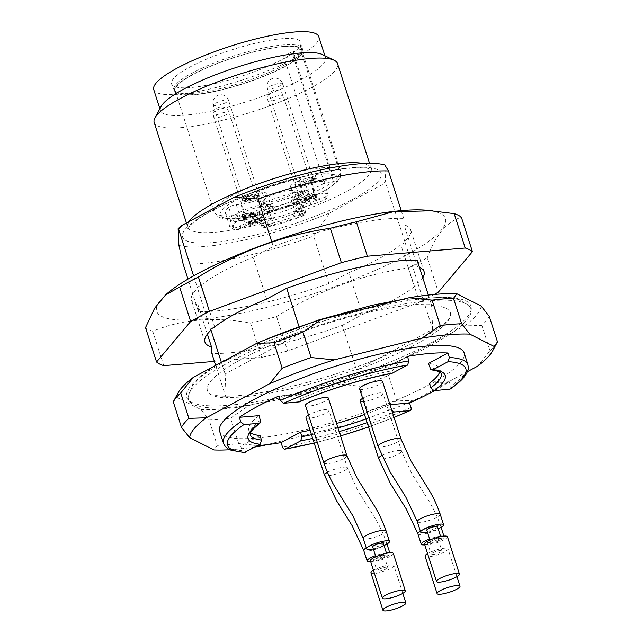 <?xml version="1.0" encoding="UTF-8"?>
<svg xmlns="http://www.w3.org/2000/svg" width="643" height="643" viewBox="0 0 643 643"><rect width="100%" height="100%" fill="white"/><g stroke="black" fill="none" stroke-linecap="round" stroke-linejoin="round"><path stroke-width="0.48" stroke-dasharray="3.21 2.41" d="M226.199 397.921L225.106 373.969L300.072 333.677A127.571 26.331 162.2 0 0 210.229 394.143A127.571 26.331 162.2 0 0 226.199 397.921L225.926 397.342A128.375 26.5 162.2 0 0 356.423 369.307L342.309 325.358A128.375 26.5 -17.8 0 1 211.812 353.393M225.926 397.342L215.59 365.16M432.683 329.369L431.59 305.425A127.571 26.331 -17.8 0 1 450.1 317.128A127.571 26.331 -17.8 0 1 357.717 369.661L432.683 329.369L418.28 284.519L414.293 286.665L400.854 244.806A115.089 23.759 -17.8 0 1 348.908 272.728L362.347 314.588L342.309 325.358M428.351 295.065L431.284 304.203A128.375 26.5 162.2 0 0 300.787 332.238L300.072 333.677M298.995 326.644L300.787 332.238M348.908 272.728L328.87 283.499L313.639 236.077L329.706 212.929L381.661 185.007A115.089 23.759 162.2 0 0 385.583 181.591L384.827 164.994M328.87 283.499A128.375 26.5 -17.8 0 1 198.374 311.534L187.965 279.11M183.151 264.112A128.375 26.5 162.2 0 0 313.639 236.077M381.661 185.007L386.29 184.871L385.583 181.591M178.883 245.329A115.089 23.759 162.2 0 0 329.706 212.929M271.756 241.8L273.243 246.43A128.375 26.5 -17.8 0 1 403.732 218.395L404.029 224.793A115.089 23.759 -17.8 0 1 410.636 229.784A115.089 23.759 -17.8 0 1 404.785 241.39L418.28 284.519M401.24 210.631L403.732 218.395M282.574 59.252A67.957 14.025 162.2 0 0 301.028 42.615A67.957 14.025 162.2 0 0 231.97 49.784A67.957 14.025 162.2 0 0 171.641 84.161A67.957 14.025 162.2 0 0 214.312 83.694A67.957 14.025 162.2 0 0 282.574 59.252M284.11 65.264A67.394 13.913 162.2 0 0 302.411 48.764A67.394 13.913 162.2 0 0 302.347 48.514A67.394 13.913 162.2 0 0 283.185 44.93A67.394 13.913 162.2 0 0 211.314 64.091A67.394 13.913 162.2 0 0 174.004 89.723A67.394 13.913 162.2 0 0 174.092 89.964A67.394 13.913 162.2 0 0 216.41 89.506A67.394 13.913 162.2 0 0 284.11 65.264M153.749 89.634A86.652 17.891 162.2 0 0 207.552 89.506A86.652 17.891 162.2 0 0 295.322 58.183A86.652 17.891 162.2 0 0 318.759 36.651M161.176 106.368A86.652 17.891 162.2 0 0 160.469 110.564A86.652 17.891 162.2 0 0 214.272 110.435A86.652 17.891 162.2 0 0 302.041 79.113A86.652 17.891 162.2 0 0 325.479 57.581A86.652 17.891 162.2 0 0 322.473 54.583M154.183 122.475A96.281 19.877 162.2 0 0 213.966 122.331A96.281 19.877 162.2 0 0 311.477 87.536A96.281 19.877 162.2 0 0 337.527 63.609M266.636 299.059L253.197 257.2L273.243 246.43M214.69 326.974L201.251 285.114L197.264 287.26L193.607 275.871M225.106 373.969L221.16 361.696M210.759 330.389L197.264 287.26M207.384 334.103L198.076 305.128L198.374 311.534M431.284 304.203L431.59 305.425M404.785 241.39L386.29 184.871M417.17 260.254L417.468 266.652L404.029 224.793M357.717 369.661L356.423 369.307M404.841 242.668L400.854 244.806M167.373 293.321A151.644 31.306 162.2 0 0 160.911 299.686A151.644 31.306 162.2 0 0 296.479 299.148A151.644 31.306 162.2 0 0 443.196 215.317A151.644 31.306 162.2 0 0 426.253 210.197M201.251 285.114A115.089 23.759 -17.8 0 1 253.197 257.2M198.076 305.128A115.089 23.759 -17.8 0 1 191.477 300.144A115.089 23.759 -17.8 0 1 197.321 288.53M417.468 266.652A115.089 23.759 -17.8 0 1 419.461 267.375M422.805 277.784A115.089 23.759 -17.8 0 1 418.223 283.25M414.293 286.665A115.089 23.759 -17.8 0 1 362.347 314.588M434.282 294.47A168.49 34.778 -17.8 0 1 419.541 302.266L287.614 350.982A168.49 34.778 -17.8 0 1 261.605 357.428L214.384 361.39M145.519 327.6A168.49 34.778 162.2 0 0 152.737 331.258C182.178 319.129 214.786 316.396 250.561 323.043A168.49 34.778 162.2 0 0 276.578 316.597L287.614 350.982M276.578 316.597C317.329 291.038 361.302 274.802 408.498 267.882L419.541 302.266M250.561 323.043L261.605 357.428M152.737 331.258L163.772 365.642M408.498 267.882A168.49 34.778 162.2 0 0 427.298 257.779L438.333 292.163M427.298 257.779C435.592 234.944 446.957 221.441 461.385 217.278M283.667 46.425A67.394 13.913 -17.8 0 1 302.829 50.009A67.394 13.913 -17.8 0 1 242.909 83.863A67.394 13.913 -17.8 0 1 174.486 91.218A67.394 13.913 -17.8 0 1 211.796 65.586A67.394 13.913 -17.8 0 1 283.667 46.425M268.035 197.112A16.051 3.311 -17.8 0 1 278.821 192.771A16.051 3.311 -17.8 0 1 294.253 191.284A16.051 3.311 -17.8 0 1 279.986 199.346A16.051 3.311 -17.8 0 1 263.694 201.098A16.051 3.311 -17.8 0 1 268.035 197.112M252.771 224.929L249.323 225.171L250.762 223.925L256.501 222.189L257.626 222.398L256.895 223.201L260.174 222.044L260.126 220.951L261.564 220.509L261.629 221.867L255.351 224.069L256.308 222.904L255.343 219.914L254.186 220.822L260.672 218.877L260.608 217.519L259.169 217.961L259.217 219.054L255.93 220.211L256.67 219.408L255.536 219.199L249.805 220.935L248.359 222.181L249.315 222.438L251.927 221.546L249.597 221.763L250.553 224.753L252.771 224.929L251.807 221.939M255.994 223.346C258.51 221.28 247.523 225.01 251.14 224.889L250.183 221.899C246.566 222.02 257.546 218.29 255.038 220.356L255.994 223.346M255.93 220.211L256.895 223.201M259.217 219.054L260.174 222.044M259.169 217.961L260.126 220.951M260.608 217.519L261.564 220.509M260.672 218.877L261.629 221.867M254.387 221.079L255.351 224.069M254.186 220.822L255.15 223.812M251.927 221.546L252.884 224.536M251.63 195.102L246.148 197.658L246.108 196.806L251.63 195.102L252.586 198.092L247.073 199.796L247.105 200.648L252.586 198.092M246.108 196.806L247.073 199.796M246.148 197.658L247.105 200.648M306.253 199.467L306.317 200.817L310.786 198.374L317.136 196.911L316.276 197.883L313.647 198.96L315.271 197.964L315.279 197.184L311.959 198.229L304.895 201.725L304.814 199.917L306.253 199.467L305.296 196.477L303.85 196.927L303.938 198.735L310.995 195.239L314.314 194.194L314.314 194.974L312.683 195.97L316.179 193.921L309.822 195.384L305.361 197.827L305.296 196.477M315.271 197.964L314.314 194.194L315.271 197.964M246.88 219.617L243.4 219.874L244.477 218.805C247.089 217.583 249.002 217.077 250.223 217.286L254.274 215.759L255.898 215.911L254.941 212.921L253.31 212.769L249.267 214.296C248.037 214.087 246.124 214.593 243.52 215.815L242.443 216.884L243.416 217.125L246.108 216.225L243.681 216.466L244.645 219.456L247.065 219.215L245.923 216.627M255.464 215.686C256.501 216.008 255.601 216.707 252.771 217.768L254.668 216.305L249.412 218.162L248.608 214.842L253.704 213.315L251.815 214.778C254.644 213.717 255.536 213.018 254.499 212.696L255.464 215.686M251.196 217.125L250.738 217.72L249.773 214.73L250.24 214.135L251.196 217.125M249.412 218.162C250.802 216.442 242.081 219.713 245.216 219.593L244.26 216.603C241.117 216.723 249.846 213.452 248.455 215.172L249.412 218.162M304.002 182.299L316.308 178.513L313.278 180.466L311.823 180.916L313.607 179.686L304.018 182.636L303.046 179.309L312.643 176.696L310.866 177.926L315.359 175.74L316.316 178.73M242.757 201.122L245.658 199.515L255.006 197.28L245.747 201.404L245.69 200.214L242.757 201.122L241.8 198.132L244.734 197.224L244.782 198.414L246.165 197.988L254.033 194.017L244.702 196.525L245.674 199.885M312.683 195.97L313.647 198.96M312.514 195.673L313.471 198.663M304.975 198.374L305.939 201.363M303.938 198.735L304.895 201.725M303.85 196.927L304.814 199.917M305.361 197.827L306.317 200.817M249.267 214.296L250.223 217.286M251.815 214.778L252.771 217.768M251.526 214.521L252.49 217.511M246.108 216.225L247.065 219.215M294.824 182.716L299.373 180.273A4.814 0.997 -17.8 0 0 300.675 179.076A4.814 0.997 -17.8 0 0 297.693 179.084A56.166 11.59 162.2 0 0 259.233 190.939A4.814 0.997 -17.8 0 0 256.34 192.86A4.814 0.997 -17.8 0 0 257.706 193.117L262.344 192.731A16.051 3.311 -17.8 0 1 266.909 193.583A16.051 3.311 -17.8 0 1 258.028 199.684A16.051 3.311 -17.8 0 1 240.916 204.249L236.278 204.635A4.814 0.997 -17.8 0 0 228.755 207.319A56.166 11.59 162.2 0 0 225.5 213.363A56.166 11.59 162.2 0 0 229.149 215.919A4.814 0.997 -17.8 0 0 236.704 213.95L241.246 211.507A16.051 3.311 -17.8 0 1 257.497 205.712A16.051 3.311 -17.8 0 1 267.464 205.688A16.051 3.311 -17.8 0 1 263.124 209.674L258.574 212.118A4.814 0.997 -17.8 0 0 257.272 213.315A4.814 0.997 -17.8 0 0 260.254 213.307A56.166 11.59 162.2 0 0 298.714 201.444A4.814 0.997 -17.8 0 0 301.607 199.523A4.814 0.997 -17.8 0 0 300.241 199.266L295.603 199.66A16.051 3.311 -17.8 0 1 291.038 198.808A16.051 3.311 -17.8 0 1 306.164 190.473L312.506 188.52A12.321 2.54 162.2 0 0 324.144 182.266A12.321 2.54 162.2 0 0 324.12 182.122A12.321 2.54 162.2 0 0 312.265 183.263L305.923 185.216A16.051 3.311 -17.8 0 1 290.483 186.703A16.051 3.311 -17.8 0 1 294.824 182.716L298.665 194.676L303.215 192.233A3.207 2.09 -118.3 0 1 302.54 195.239A3.207 2.09 -118.3 0 1 301.985 195.408L297.436 197.843A19.258 3.979 162.2 0 0 293.658 203.55A19.258 3.979 162.2 0 0 310.754 200.857L317.095 198.896A9.115 1.881 -17.8 0 1 325.88 198.157A9.115 1.881 -17.8 0 1 317.28 202.786L310.931 204.739A19.258 3.979 162.2 0 0 294.068 212.511A19.258 3.979 162.2 0 0 298.256 215.759L302.893 215.373L302.387 216.096A52.951 10.931 -17.8 0 1 266.122 227.276L265.567 226.883L270.108 224.439A19.258 3.979 162.2 0 0 269.843 218.628A19.258 3.979 162.2 0 0 243.858 226.641L239.317 229.085L236.801 229.744A52.951 10.931 -17.8 0 1 236.423 221.634L238.931 220.742L243.568 220.348A19.258 3.979 162.2 0 0 269.554 212.335A19.258 3.979 162.2 0 0 269.288 206.524L264.651 206.917L265.157 206.186A52.951 10.931 -17.8 0 1 301.422 195.006L301.985 195.408M313.422 179.437A8.021 1.656 162.2 0 0 313.406 179.341A8.021 1.656 162.2 0 0 305.256 180.217A8.021 1.656 162.2 0 0 298.127 184.252A8.021 1.656 162.2 0 0 300.41 184.678A8.021 1.656 162.2 0 0 308.769 182.475A8.021 1.656 162.2 0 0 313.422 179.437M313.977 191.542A8.021 1.656 162.2 0 0 313.961 191.445A8.021 1.656 162.2 0 0 305.811 192.321A8.021 1.656 162.2 0 0 298.682 196.348A8.021 1.656 162.2 0 0 300.956 196.782A8.021 1.656 162.2 0 0 309.323 194.58A8.021 1.656 162.2 0 0 313.977 191.542M259.836 208.228A8.021 1.656 162.2 0 0 259.82 208.139A8.021 1.656 162.2 0 0 251.678 209.015A8.021 1.656 162.2 0 0 244.541 213.042A8.021 1.656 162.2 0 0 246.824 213.468A8.021 1.656 162.2 0 0 255.183 211.266A8.021 1.656 162.2 0 0 259.836 208.228M259.29 196.131A8.021 1.656 162.2 0 0 259.274 196.035A8.021 1.656 162.2 0 0 251.124 196.911A8.021 1.656 162.2 0 0 243.994 200.938A8.021 1.656 162.2 0 0 246.269 201.372A8.021 1.656 162.2 0 0 254.636 199.169A8.021 1.656 162.2 0 0 259.29 196.131M312.321 177.476L313.278 180.466M310.866 177.926L311.823 180.916M312.643 176.696L313.607 179.686M303.062 179.646L304.018 182.636M315.359 175.74L303.046 179.309M315.343 175.523L316.308 178.513M244.702 196.525L245.658 199.515M246.076 196.099L247.041 199.089M246.092 196.469L247.057 199.459M254.033 194.017L254.99 197.007M254.041 194.29L255.006 197.28M246.165 197.988L247.121 200.978M244.782 198.414L245.747 201.404M244.734 197.224L245.69 200.214M244.718 196.895L241.8 198.132M241.784 197.795L242.741 200.785M340.501 174.374L340.187 177.918L337.294 180.289A61.784 12.756 -17.8 0 1 247.386 217.149A61.784 12.756 -17.8 0 1 246.373 195.038A61.784 12.756 -17.8 0 1 337.109 176.182C339.834 175.065 340.903 173.096 340.316 170.266A66.599 13.744 162.2 0 0 270.51 179.542A66.599 13.744 162.2 0 0 214.127 212.069A66.599 13.744 162.2 0 0 275.349 206.773A66.599 13.744 162.2 0 0 340.501 174.374L301.623 53.281L293.104 55.909A9.629 1.985 162.2 0 1 283.844 56.801A9.629 1.985 162.2 0 1 292.919 51.802L301.438 49.173A66.599 13.744 162.2 0 0 231.633 58.449A66.599 13.744 162.2 0 0 175.25 90.976A66.599 13.744 162.2 0 0 236.471 85.68A66.599 13.744 162.2 0 0 301.623 53.281M337.109 176.182L333.235 177.38A9.629 1.985 162.2 0 0 324.144 182.266A9.629 1.985 162.2 0 0 324.16 182.379A9.629 1.985 162.2 0 0 333.428 181.487L337.294 180.289M301.438 49.173L340.316 170.266M428.696 300.836A148.3 30.615 162.2 0 0 276.297 340.677A148.3 30.615 162.2 0 0 188.182 396.643A148.3 30.615 162.2 0 0 189.597 401.505A148.3 30.615 162.2 0 0 211.041 407.863A148.3 30.615 162.2 0 0 430.746 345.58A148.3 30.615 162.2 0 0 471.166 311.099A148.3 30.615 162.2 0 0 469.486 306.333A148.3 30.615 162.2 0 0 428.696 300.836M370.384 560.776A12.032 2.484 162.2 0 0 382.609 559.466A12.032 2.484 162.2 0 0 393.307 553.422M370.939 572.881A12.032 2.484 162.2 0 0 383.156 571.571A12.032 2.484 162.2 0 0 393.862 565.519A12.032 2.484 162.2 0 0 390.438 564.884A12.032 2.484 162.2 0 0 373.446 570.309M424.525 544.082A12.032 2.484 162.2 0 0 436.742 542.772A12.032 2.484 162.2 0 0 447.44 536.728M425.071 556.187A12.032 2.484 162.2 0 0 437.296 554.877A12.032 2.484 162.2 0 0 447.994 548.833A12.032 2.484 162.2 0 0 444.57 548.19A12.032 2.484 162.2 0 0 427.579 553.615M378.02 557.417A5.618 1.157 -17.8 0 1 383.71 555.391A5.618 1.157 -17.8 0 1 387.19 555.383A5.618 1.157 -17.8 0 1 382.199 558.204A5.618 1.157 -17.8 0 1 376.501 558.815A5.618 1.157 -17.8 0 1 378.02 557.417M378.574 569.521A5.618 1.157 -17.8 0 1 384.257 567.496A5.618 1.157 -17.8 0 1 387.745 567.488A5.618 1.157 -17.8 0 1 382.754 570.309A5.618 1.157 -17.8 0 1 377.055 570.92A5.618 1.157 -17.8 0 1 378.574 569.521M432.152 540.723A5.618 1.157 -17.8 0 1 437.843 538.697A5.618 1.157 -17.8 0 1 441.331 538.689A5.618 1.157 -17.8 0 1 436.332 541.51A5.618 1.157 -17.8 0 1 430.633 542.121A5.618 1.157 -17.8 0 1 432.152 540.723M432.707 552.827A5.618 1.157 -17.8 0 1 438.397 550.802A5.618 1.157 -17.8 0 1 441.878 550.794A5.618 1.157 -17.8 0 1 436.886 553.615A5.618 1.157 -17.8 0 1 431.188 554.226A5.618 1.157 -17.8 0 1 432.707 552.827M383.357 543.423A5.618 1.157 -17.8 0 1 378.357 546.245A5.618 1.157 -17.8 0 1 372.659 546.855M374.732 557.561A5.618 1.157 -17.8 0 1 380.423 555.536A5.618 1.157 -17.8 0 1 383.903 555.528A5.618 1.157 -17.8 0 1 378.912 558.349A5.618 1.157 -17.8 0 1 373.213 558.96A5.618 1.157 -17.8 0 1 374.732 557.561M437.489 526.73A5.618 1.157 -17.8 0 1 432.498 529.551A5.618 1.157 -17.8 0 1 426.791 530.162M428.865 540.867A5.618 1.157 -17.8 0 1 434.555 538.842A5.618 1.157 -17.8 0 1 438.044 538.834A5.618 1.157 -17.8 0 1 433.044 541.655A5.618 1.157 -17.8 0 1 427.346 542.266A5.618 1.157 -17.8 0 1 428.865 540.867M373.334 548.945A12.032 2.484 162.2 0 0 384.024 545.513M386.411 552.94A12.032 2.484 162.2 0 0 375.488 555.673M370.633 561.548A12.032 2.484 162.2 0 0 383.429 558.108A12.032 2.484 162.2 0 0 390.02 553.559A12.032 2.484 162.2 0 0 388.677 552.916M427.466 532.251A12.032 2.484 162.2 0 0 438.156 528.819M440.543 536.246A12.032 2.484 162.2 0 0 429.62 538.979M424.766 544.862A12.032 2.484 162.2 0 0 437.561 541.414A12.032 2.484 162.2 0 0 444.152 536.873A12.032 2.484 162.2 0 0 442.818 536.222M391.828 410.475L389.963 404.664M298.891 402.004C300.209 401.738 300.651 400.677 300.225 398.821L298.778 394.336L278.949 396M407.421 356.383L387.994 366.823L389.433 371.308C390.18 373.069 391.241 373.663 392.632 373.093M305.449 405.484A12.032 2.484 162.2 0 0 308.873 406.127A12.032 2.484 162.2 0 0 325.229 401.047A12.032 2.484 162.2 0 0 328.364 398.121M306.004 417.588A12.032 2.484 162.2 0 0 309.428 418.231A12.032 2.484 162.2 0 0 322.256 414.807A12.032 2.484 162.2 0 0 328.919 410.226A12.032 2.484 162.2 0 0 325.511 409.591A12.032 2.484 162.2 0 0 308.511 415.016M359.582 388.79A12.032 2.484 162.2 0 0 363.006 389.433A12.032 2.484 162.2 0 0 375.842 386.009A12.032 2.484 162.2 0 0 382.505 381.436M360.136 400.894A12.032 2.484 162.2 0 0 363.56 401.537A12.032 2.484 162.2 0 0 376.396 398.113A12.032 2.484 162.2 0 0 383.051 393.532A12.032 2.484 162.2 0 0 375.665 393.532A12.032 2.484 162.2 0 0 363.52 397.84A12.032 2.484 162.2 0 0 362.644 398.322M310.063 430.239A100.292 20.705 162.2 0 0 336.514 423.504M364.509 414.518A100.292 20.705 162.2 0 0 389.722 404.688M387.994 366.823A100.292 20.705 162.2 0 0 298.778 394.336M439.691 371.895A100.292 20.705 162.2 0 0 439.748 368.849A100.292 20.705 162.2 0 0 428.463 363.432M259.129 415.643A100.292 20.705 162.2 0 0 248.761 430.167A100.292 20.705 162.2 0 0 250.577 432.618M260.045 435.592L240.611 446.033L242.483 451.426L244.244 452.543M434.604 390.614A128.375 26.5 162.2 0 0 449.208 381.709L429.371 383.373M449.208 381.709L450.647 386.194C451.089 388.042 450.655 389.103 449.353 389.377M240.611 446.033A128.375 26.5 162.2 0 0 257.618 445.655M219.625 431.276A128.375 26.5 162.2 0 0 299.333 431.091A128.375 26.5 162.2 0 0 429.355 384.691A128.375 26.5 162.2 0 0 464.085 352.79M238.682 443.582L230.516 418.167A167.694 34.618 -17.8 0 1 209.088 419.967L217.246 445.382A167.694 34.618 162.2 0 0 238.682 443.582L261.765 445.929M255.183 446.965A159.665 32.962 -17.8 0 1 229.993 449.722M217.246 445.382L213.902 449.947M396.707 400.911L388.549 375.496A167.694 34.618 -17.8 0 1 359.646 386.17L367.804 411.584A167.694 34.618 162.2 0 0 396.707 400.911L414.052 400.356A159.665 32.962 -17.8 0 1 349.519 424.187L266.427 444.771M367.804 411.584L349.519 424.187M467.461 371.654L414.052 400.356M489.323 316.477A167.694 34.618 -17.8 0 1 481.848 325.35L490.014 350.765L477.46 366.277M490.014 350.765A167.694 34.618 162.2 0 0 497.481 341.891M173.264 401.811L176.6 397.245L200.946 409.583L209.088 419.967M178.167 392.76A159.665 32.962 162.2 0 0 176.6 397.245M230.516 418.167L248.809 405.564L336.554 383.823L359.646 386.17M200.946 409.583A159.665 32.962 162.2 0 0 248.809 405.564M388.549 375.496L401.095 359.992L464.503 325.913L481.848 325.35M336.554 383.823A159.665 32.962 162.2 0 0 401.095 359.992M464.503 325.913A159.665 32.962 162.2 0 0 481.181 306.092M430.609 343.137A149.24 30.808 162.2 0 0 471.287 308.439A149.24 30.808 162.2 0 0 319.475 322.336A149.24 30.808 162.2 0 0 187.941 399.407A149.24 30.808 162.2 0 0 284.632 395.903A149.24 30.808 162.2 0 0 430.609 343.137M352.951 199.193A104.303 21.532 162.2 0 0 306.631 175.724A104.303 21.532 162.2 0 0 185.988 240.562A104.303 21.532 162.2 0 0 352.951 199.193M363.391 163.531A96.281 19.877 -17.8 0 1 371.124 168.257A96.281 19.877 -17.8 0 1 345.082 192.185A96.281 19.877 -17.8 0 1 247.563 226.979A96.281 19.877 -17.8 0 1 187.78 227.124A96.281 19.877 -17.8 0 1 189.138 221.514M282.655 204.731A16.051 3.311 -17.8 0 1 298.095 203.244A16.051 3.311 -17.8 0 1 283.828 211.306A16.051 3.311 -17.8 0 1 267.536 213.058A16.051 3.311 -17.8 0 1 282.655 204.731M249.805 220.935L250.762 223.925M249.315 222.438L250.272 225.428M255.536 219.199L256.501 222.189M283.587 207.038A19.258 3.979 162.2 0 0 267.954 218.106A19.258 3.979 162.2 0 0 299.783 208.292A19.258 3.979 162.2 0 0 283.587 207.038M310.931 204.739L309.998 202.432L316.348 200.479A12.321 2.54 162.2 0 0 327.954 194.082A12.321 2.54 162.2 0 0 316.107 195.223L309.765 197.176A16.051 3.311 -17.8 0 1 294.325 198.663A16.051 3.311 -17.8 0 1 298.665 194.676A3.207 2.09 -118.3 0 1 297.998 197.682A3.207 2.09 -118.3 0 1 297.436 197.843M305.923 185.216L310.754 200.857M312.265 183.263L317.095 198.896M312.506 188.52L317.28 202.786M298.256 215.759A3.207 2.339 -94.8 0 0 299.445 211.619A16.051 3.311 -17.8 0 1 294.88 210.767A16.051 3.311 -17.8 0 1 309.998 202.432L306.164 190.473M302.893 215.373A3.207 2.339 -94.8 0 0 304.083 211.226L299.445 211.619L295.603 199.66M302.387 216.096A3.207 0.964 68.4 0 0 302.62 216.088A3.207 0.964 68.4 0 0 302.556 213.404A4.814 0.997 162.2 0 0 305.457 211.507A4.814 0.997 162.2 0 0 304.083 211.226L300.241 199.266M266.122 227.276A3.207 1.286 77.5 0 1 265.856 227.421A3.207 1.286 77.5 0 1 264.096 225.267A56.166 11.59 162.2 0 0 302.556 213.404L298.714 201.444M265.567 226.883A3.207 2.09 -118.3 0 1 262.416 224.077A4.814 0.997 162.2 0 0 261.122 225.283A4.814 0.997 162.2 0 0 264.096 225.267L260.254 213.307M270.108 224.439A3.207 2.09 -118.3 0 1 266.958 221.634L262.416 224.077L258.574 212.118M243.858 226.641A3.207 2.09 61.7 0 0 244.42 226.481A3.207 2.09 61.7 0 0 245.087 223.467A16.051 3.311 -17.8 0 1 261.339 217.672A16.051 3.311 -17.8 0 1 271.306 217.647A16.051 3.311 -17.8 0 1 266.958 221.634L263.124 209.674M239.317 229.085A3.207 2.09 61.7 0 0 239.871 228.924A3.207 2.09 61.7 0 0 240.538 225.91L245.087 223.467L241.246 211.507M236.801 229.744A3.207 2.99 104.9 0 1 232.991 227.879A4.814 0.997 162.2 0 0 240.538 225.91L236.704 213.95M236.423 221.634A3.207 2.861 -132.4 0 1 232.597 219.279A56.166 11.59 162.2 0 0 229.342 225.323A56.166 11.59 162.2 0 0 232.991 227.879L229.149 215.919M299.373 180.273L303.215 192.233A4.814 0.997 162.2 0 0 304.509 191.019A4.814 0.997 162.2 0 0 301.535 191.043A56.166 11.59 162.2 0 0 263.067 202.899A4.814 0.997 162.2 0 0 260.174 204.804A4.814 0.997 162.2 0 0 261.548 205.077L266.186 204.691A16.051 3.311 -17.8 0 1 270.751 205.543A16.051 3.311 -17.8 0 1 261.87 211.643A16.051 3.311 -17.8 0 1 244.758 216.209L240.112 216.595A3.207 2.339 85.2 0 1 238.931 220.742M236.278 204.635L240.112 216.595A4.814 0.997 162.2 0 0 232.597 219.279L228.755 207.319M240.916 204.249L244.758 216.209A3.207 2.339 85.2 0 1 243.568 220.348M262.344 192.731L266.186 204.691A3.207 2.339 -94.8 0 0 268.597 206.733A3.207 2.339 -94.8 0 0 269.288 206.524M257.706 193.117L261.548 205.077A3.207 2.339 -94.8 0 0 263.96 207.126A3.207 2.339 -94.8 0 0 264.651 206.917M259.233 190.939L263.067 202.899A3.207 0.964 68.4 0 0 265.157 206.186M297.693 179.084L301.535 191.043A3.207 1.286 77.5 0 1 301.422 195.006M280.404 83.236A8.021 1.656 -17.8 0 1 282.687 83.662A8.021 1.656 -17.8 0 1 278.242 86.717A8.021 1.656 -17.8 0 1 269.69 88.999A8.021 1.656 -17.8 0 1 267.408 88.573A8.021 1.656 -17.8 0 1 271.844 85.519A8.021 1.656 -17.8 0 1 280.404 83.236M280.959 95.341A8.021 1.656 -17.8 0 1 283.241 95.767A8.021 1.656 -17.8 0 1 278.797 98.821A8.021 1.656 -17.8 0 1 270.245 101.104A8.021 1.656 -17.8 0 1 267.962 100.67A8.021 1.656 -17.8 0 1 272.399 97.623A8.021 1.656 -17.8 0 1 280.959 95.341M226.826 112.035A8.021 1.656 -17.8 0 1 229.101 112.461A8.021 1.656 -17.8 0 1 224.664 115.515A8.021 1.656 -17.8 0 1 216.104 117.79A8.021 1.656 -17.8 0 1 213.822 117.364A8.021 1.656 -17.8 0 1 218.266 114.317A8.021 1.656 -17.8 0 1 226.826 112.035M226.272 99.93A8.021 1.656 -17.8 0 1 228.554 100.356A8.021 1.656 -17.8 0 1 224.11 103.41A8.021 1.656 -17.8 0 1 215.55 105.693A8.021 1.656 -17.8 0 1 213.275 105.259A8.021 1.656 -17.8 0 1 217.712 102.213A8.021 1.656 -17.8 0 1 226.272 99.93M307.692 196.565L308.648 199.555M306.164 197.433L307.129 200.423M309.822 195.384L310.786 198.374M315.311 194.893L316.276 197.883M310.995 195.239L311.959 198.229M243.52 215.815L244.477 218.805M250.288 213.693L251.244 216.683M253.31 212.769L254.274 215.759M243.416 217.125L244.38 220.115M313.728 176.544L314.692 179.534M311.622 177.331L312.586 180.321M333.235 177.38L292.919 51.802M333.428 181.487L293.104 55.909M363.191 538.352A12.032 2.484 162.2 0 0 364.951 539.035A12.032 2.484 162.2 0 0 378.213 536.053A12.032 2.484 162.2 0 0 386.105 530.997M363.737 550.456A12.032 2.484 162.2 0 0 369.243 550.826A12.032 2.484 162.2 0 0 381.162 547.177A12.032 2.484 162.2 0 0 386.66 543.094A12.032 2.484 162.2 0 0 383.236 542.459A12.032 2.484 162.2 0 0 366.245 547.884M417.323 521.658A12.032 2.484 162.2 0 0 422.829 522.028A12.032 2.484 162.2 0 0 434.74 518.379A12.032 2.484 162.2 0 0 440.238 514.304M417.878 533.762A12.032 2.484 162.2 0 0 423.383 534.132A12.032 2.484 162.2 0 0 435.295 530.483A12.032 2.484 162.2 0 0 440.793 526.408A12.032 2.484 162.2 0 0 437.369 525.765A12.032 2.484 162.2 0 0 421.253 530.708A12.032 2.484 162.2 0 0 420.385 531.19M346.85 455.694A12.032 2.484 -17.8 0 1 343.716 458.604A12.032 2.484 -17.8 0 1 325.591 463.716A12.032 2.484 -17.8 0 1 323.927 463.032M327.44 472.316A12.032 2.484 -17.8 0 1 343.989 467.148A12.032 2.484 -17.8 0 1 347.397 467.782A12.032 2.484 -17.8 0 1 344.262 470.708A12.032 2.484 -17.8 0 1 332.013 475.113A12.032 2.484 -17.8 0 1 324.482 475.129M400.983 438.992A12.032 2.484 -17.8 0 1 397.848 441.918A12.032 2.484 -17.8 0 1 385.591 446.314A12.032 2.484 -17.8 0 1 378.06 446.338M381.58 455.622A12.032 2.484 -17.8 0 1 381.998 455.397A12.032 2.484 -17.8 0 1 394.151 451.089A12.032 2.484 -17.8 0 1 401.537 451.097A12.032 2.484 -17.8 0 1 390.823 457.141A12.032 2.484 -17.8 0 1 378.614 458.451M392.56 412.758A103.507 21.364 -17.8 0 1 367.113 422.628M339.118 431.614A103.507 21.364 -17.8 0 1 312.683 438.405M311.501 434.724A100.292 20.705 162.2 0 0 337.953 427.989M365.947 419.003A100.292 20.705 162.2 0 0 391.161 409.173M314.154 442.987A125.168 25.841 162.2 0 0 340.501 435.906M368.495 426.92A125.168 25.841 162.2 0 0 394.03 417.339M439.748 368.849L441.186 373.334A100.292 20.705 162.2 0 0 429.902 367.917M389.433 371.308A100.292 20.705 162.2 0 0 300.225 398.821M260.568 420.128A100.292 20.705 162.2 0 0 250.199 434.652L248.761 430.167M242.049 450.518A128.375 26.5 -17.8 0 1 223.459 443.236M410.998 407.509A128.375 26.5 -17.8 0 1 282.518 447.118M467.919 364.75A128.375 26.5 -17.8 0 1 450.647 386.194M302.411 48.764L301.028 42.615M174.092 89.964L171.641 84.161M159.89 108.739L160.469 110.564M324.9 55.764L325.479 57.581M186.446 222.96L187.885 228.691L189.564 226.312L197.023 219.954C207.978 212.182 224.303 203.96 245.996 195.295C274.392 184.228 301.953 176.182 328.677 171.167C348.45 167.767 361.977 166.931 369.275 168.651L371.951 169.591L369.548 163.338M424.075 271.635L410.636 229.784M204.916 342.004L191.477 300.144M174.004 89.723L174.486 91.218M302.347 48.514L302.829 50.009M263.694 201.098L267.536 213.058L267.432 214.682C268.235 213.203 273.621 210.679 283.571 207.11C294.59 204.474 299.775 203.606 299.124 204.506L298.095 203.244L294.253 191.284M248.359 222.181L249.323 225.171M256.67 219.408L257.626 222.398M290.483 186.703L294.325 198.663L294.221 200.286L303.351 194.708C303.609 195.464 305.337 190.875 304.517 191.035L300.675 179.076M324.12 182.122L327.954 194.082C327.858 197.015 327.44 198.406 326.7 198.261C325.487 199.571 322.336 201.106 317.264 202.858L310.915 204.82C300.948 208.396 295.571 210.92 294.775 212.391L294.88 210.767L291.038 198.808M301.607 199.523L305.449 211.483C304.702 217.165 304.766 214.079 302.612 216.088L264.273 227.59C264.844 228.402 260.479 225.902 261.114 225.275L257.272 213.315M225.5 213.363L229.342 225.323C229.221 226.754 231.11 228.265 235.008 229.848C236.391 230.138 238.006 229.824 239.871 228.924L244.42 226.481C253.221 220.959 274.424 217.503 272.335 218.901L271.306 217.647L267.464 205.688M266.909 193.583L270.751 205.543L271.78 206.805L263.96 207.126C263.807 207.834 260.126 206.09 260.182 204.82L256.34 192.86M313.406 179.341L282.687 83.662A8.021 8.021 0 0 0 272.592 78.478A8.021 8.021 0 0 0 267.408 88.573L298.127 184.252M313.961 191.445L283.241 95.767A8.021 8.021 0 0 0 273.146 90.583A8.021 8.021 0 0 0 267.962 100.67L298.682 196.348M259.82 208.139L229.101 112.461A8.021 8.021 0 0 0 219.014 107.277A8.021 8.021 0 0 0 213.822 117.364L244.541 213.042M259.274 196.035L228.554 100.356A8.021 8.021 0 0 0 218.459 95.172A8.021 8.021 0 0 0 213.275 105.259L243.994 200.938M316.179 193.921L317.136 196.911M314.941 194.339L315.898 197.329M253.704 213.315L254.668 216.305M249.757 214.698L250.714 217.688M242.443 216.884L243.4 219.874M175.25 90.976L214.127 212.069L218.001 216.659C219.4 217.551 222.856 219.351 234.285 218.853C243.327 218.29 254.194 216.369 266.885 213.09C282.02 209.12 296.27 204.209 309.637 198.365L328.549 188.568L338.13 180.876L340.171 177.95M324.16 182.379L283.844 56.801M210.229 394.143L210.221 394.143C210.43 394.802 214.304 395.469 221.819 396.144C239.317 396.779 264.506 393.058 297.379 384.98C333.379 375.785 366.904 364.211 397.953 350.25C419.598 340.276 434.965 331.426 444.072 323.686C448.284 319.756 450.293 317.57 450.108 317.128L450.1 317.128M188.182 396.643L192.747 385.061L201.789 375.327L213.275 366.687M254.933 344.294L265.43 339.689M401.449 299.646L446.652 296.978L459.295 299.662L469.486 306.333M402.799 593.36L393.862 565.519M456.932 576.675L447.994 548.833M375.825 556.725L376.501 558.815M386.523 553.285L387.19 555.383M373.213 558.96L377.055 570.92M383.903 555.528L387.745 567.488M429.958 540.032L430.633 542.121M440.656 536.6L441.331 538.689M427.346 542.266L431.188 554.226M438.044 538.834L441.878 550.794M390.02 553.559L389.771 552.787M386.957 544.026L386.66 543.094C383.332 533.417 379.089 524.503 373.913 516.361L357.524 490.03L347.397 467.782L328.919 410.226M444.152 536.873L443.903 536.093M441.09 527.34L440.793 526.408C437.473 516.723 433.221 507.809 428.045 499.667L411.657 473.336L401.537 451.089L383.051 393.532M394.055 417.411L368.511 426.984M340.517 435.978L314.178 443.059M471.166 311.099L471.287 308.439M189.597 401.505L187.941 399.407"/><path stroke-width="0.96" d="M215.59 365.16L211.812 353.393L211.523 346.987A115.089 23.759 -17.8 0 1 204.916 342.004A115.089 23.759 -17.8 0 1 210.759 330.389L210.703 329.12L214.69 326.974A115.089 23.759 -17.8 0 1 266.636 299.059L286.682 288.289A128.375 26.5 -17.8 0 1 417.17 260.254L428.351 295.065M286.682 288.289L298.995 326.644M187.965 279.11L183.151 264.112L178.883 245.329L178.119 228.731L178.706 229.471L182.049 225.315A115.089 23.759 162.2 0 0 178.119 228.731M182.049 225.315L234.004 197.401A115.089 23.759 162.2 0 1 384.827 164.994L388.509 170.974A128.375 26.5 162.2 0 0 258.012 199.008L271.756 241.8M234.004 197.401L258.012 199.008M388.509 170.974L401.24 210.631M324.9 55.764L318.759 36.651A86.652 17.891 162.2 0 0 230.789 46.111A86.652 17.891 162.2 0 0 153.749 89.634L159.89 108.739M369.548 163.338L337.527 63.609A96.281 19.877 162.2 0 0 334.183 60.281L322.473 54.583A86.652 17.891 162.2 0 0 237.508 67.041A86.652 17.891 162.2 0 0 161.176 106.368L154.963 117.822A96.281 19.877 162.2 0 0 154.183 122.475L186.446 222.96M334.183 60.281A96.281 19.877 162.2 0 0 239.783 74.114A96.281 19.877 162.2 0 0 154.963 117.822M193.607 275.871L178.706 229.471M221.16 361.696L210.703 329.12M207.384 334.103L211.523 346.987M214.384 361.39L163.772 365.642A168.49 34.778 -17.8 0 1 156.562 361.985L190.649 321.476A168.49 34.778 -17.8 0 1 209.449 311.373L341.369 262.657A168.49 34.778 -17.8 0 1 367.386 256.211L465.21 248.005A168.49 34.778 -17.8 0 1 472.428 251.662L461.385 217.278A168.49 34.778 162.2 0 0 454.175 213.621L426.253 210.197A151.644 31.306 162.2 0 0 291.488 235.161A151.644 31.306 162.2 0 0 167.373 293.321L165.645 294.791M419.461 267.375A115.089 23.759 -17.8 0 1 424.075 271.635A115.089 23.759 -17.8 0 1 422.805 277.784M472.428 251.662L438.333 292.163A168.49 34.778 -17.8 0 1 434.282 294.47M432.602 210.751L393.074 211.764L356.343 221.827A168.49 34.778 162.2 0 0 330.333 228.273C283.539 235.041 239.566 251.276 198.406 276.988A168.49 34.778 162.2 0 0 179.614 287.091L165.653 294.799L154.633 308.222L145.519 327.6L156.562 361.985M179.614 287.091L190.649 321.476M198.406 276.988L209.449 311.373M330.333 228.273L341.369 262.657M356.343 221.827L367.386 256.211M454.175 213.621L465.21 248.005M385.639 595.161A12.032 2.484 162.2 0 0 382.384 598.151A12.032 2.484 162.2 0 0 394.601 596.841A12.032 2.484 162.2 0 0 405.307 590.796A12.032 2.484 162.2 0 0 401.883 590.153A12.032 2.484 162.2 0 0 385.639 595.161M386.194 607.265A12.032 2.484 162.2 0 0 382.939 610.255A12.032 2.484 162.2 0 0 395.156 608.945A12.032 2.484 162.2 0 0 405.862 602.893A12.032 2.484 162.2 0 0 402.438 602.258A12.032 2.484 162.2 0 0 386.194 607.265M439.78 578.467A12.032 2.484 162.2 0 0 436.525 581.457A12.032 2.484 162.2 0 0 448.742 580.147A12.032 2.484 162.2 0 0 459.44 574.103A12.032 2.484 162.2 0 0 456.016 573.46A12.032 2.484 162.2 0 0 439.78 578.467M440.326 590.571A12.032 2.484 162.2 0 0 437.071 593.561A12.032 2.484 162.2 0 0 449.296 592.251A12.032 2.484 162.2 0 0 459.994 586.207A12.032 2.484 162.2 0 0 456.57 585.564A12.032 2.484 162.2 0 0 440.326 590.571M405.307 590.796L393.307 553.422A12.032 2.484 162.2 0 0 389.883 552.779A12.032 2.484 162.2 0 0 377.047 556.203A12.032 2.484 162.2 0 0 370.384 560.776L382.384 598.151M373.446 570.309A12.032 2.484 162.2 0 0 370.939 572.881L382.939 610.255M459.44 574.103L447.44 536.728A12.032 2.484 162.2 0 0 444.016 536.085A12.032 2.484 162.2 0 0 431.18 539.509A12.032 2.484 162.2 0 0 424.525 544.082L436.525 581.457M427.579 553.615A12.032 2.484 162.2 0 0 425.071 556.187L437.071 593.561M375.825 556.725L372.659 546.855A5.618 1.157 -17.8 0 1 374.178 545.457A5.618 1.157 -17.8 0 1 379.868 543.431A5.618 1.157 -17.8 0 1 383.357 543.423L386.523 553.285M429.958 540.032L426.791 530.162A5.618 1.157 -17.8 0 1 428.31 528.763A5.618 1.157 -17.8 0 1 434.001 526.738A5.618 1.157 -17.8 0 1 437.489 526.73L440.656 536.6M384.024 545.513A12.032 2.484 162.2 0 0 389.465 541.462A12.032 2.484 162.2 0 0 386.041 540.819A12.032 2.484 162.2 0 0 373.205 544.243A12.032 2.484 162.2 0 0 366.55 548.817A12.032 2.484 162.2 0 0 373.334 548.945M388.677 552.916A12.032 2.484 162.2 0 0 386.596 552.924A12.032 2.484 162.2 0 0 386.411 552.94M375.488 555.673A12.032 2.484 162.2 0 0 367.097 560.921A12.032 2.484 162.2 0 0 370.633 561.548M438.156 528.819A12.032 2.484 162.2 0 0 443.598 524.768A12.032 2.484 162.2 0 0 440.174 524.125A12.032 2.484 162.2 0 0 427.346 527.549A12.032 2.484 162.2 0 0 420.683 532.123A12.032 2.484 162.2 0 0 427.466 532.251M442.818 536.222A12.032 2.484 162.2 0 0 440.728 536.23A12.032 2.484 162.2 0 0 440.543 536.246M429.62 538.979A12.032 2.484 162.2 0 0 421.237 544.227A12.032 2.484 162.2 0 0 424.766 544.862M389.963 404.664L409.559 403.024L410.998 407.509C411.44 409.35 411.006 410.411 409.704 410.684L394.408 411.97L391.828 410.475M310.063 430.239A100.292 20.705 162.2 0 1 300.514 432.192L301.953 436.677L300.675 440.873L285.114 449.127M439.691 371.895A100.292 20.705 162.2 0 1 429.371 383.373L430.81 387.858L434.057 390.663L450.068 389.128M433.101 369.701L432.024 369.926L430.673 369.235L428.463 363.432L447.89 352.991L449.336 357.476L448.091 361.647L433.101 369.701A103.507 21.364 -17.8 0 1 434.057 390.663M239.3 417.307L259.129 415.643L260.688 421.977L259.242 423.311L243.946 424.597L240.739 421.792L239.3 417.307A128.375 26.5 162.2 0 1 278.949 396L280.388 400.485L283.595 403.282L299.381 401.883M392.077 373.294L407.622 365.039L408.868 360.868L407.421 356.383A128.375 26.5 162.2 0 1 447.89 352.991M328.364 398.121A12.032 2.484 162.2 0 0 316.147 399.44A12.032 2.484 162.2 0 0 305.449 405.484L323.927 463.04A12.032 2.484 -17.8 0 1 334.681 456.98A12.032 2.484 -17.8 0 1 346.85 455.694L328.364 398.121M308.511 415.016A12.032 2.484 162.2 0 0 306.004 417.588L324.482 475.145A12.032 2.484 -17.8 0 1 327.44 472.316M382.505 381.436A12.032 2.484 162.2 0 0 379.097 380.793A12.032 2.484 162.2 0 0 366.253 384.209A12.032 2.484 162.2 0 0 359.582 388.79L378.06 446.346L390.124 471.954L405.757 496.951L417.323 521.658A12.032 2.484 162.2 0 1 423.986 517.085A12.032 2.484 162.2 0 1 436.814 513.661A12.032 2.484 162.2 0 1 440.238 514.304C436.918 504.618 432.667 495.705 427.499 487.563L411.102 461.232L400.983 438.992L382.505 381.436M362.644 398.322A12.032 2.484 162.2 0 0 360.136 400.894L378.614 458.451A12.032 2.484 -17.8 0 1 381.58 455.622M336.514 423.504A100.292 20.705 162.2 0 0 364.509 414.518M244.244 452.543L260.206 444.273L261.484 440.077L260.045 435.592A100.292 20.705 162.2 0 1 250.577 432.618M300.514 432.192L281.079 442.633L282.518 447.118C283.258 448.878 284.31 449.481 285.685 448.927A125.168 25.841 162.2 0 0 314.154 442.987M410.202 410.564L409.704 410.684A125.168 25.841 162.2 0 1 394.03 417.339M257.618 445.655A128.375 26.5 162.2 0 0 281.079 442.633M409.559 403.024A128.375 26.5 162.2 0 0 434.604 390.614M449.336 357.476A128.375 26.5 -17.8 0 1 467.919 364.75L464.085 352.79A128.375 26.5 162.2 0 0 370.714 356.214A128.375 26.5 162.2 0 0 236.897 409.832A128.375 26.5 162.2 0 0 219.625 431.276L223.459 443.236A128.375 26.5 -17.8 0 1 240.739 421.792M440.23 325.543L432.064 300.128A167.694 34.618 -17.8 0 1 453.5 298.328L461.658 323.742A167.694 34.618 162.2 0 0 440.23 325.543L421.937 338.138A159.665 32.962 -17.8 0 1 469.8 334.127L494.145 346.456A159.665 32.962 -17.8 0 1 492.578 350.941A159.665 32.962 -17.8 0 1 477.46 366.277L467.461 371.654M461.658 323.742L469.8 334.127M282.197 368.206L274.039 342.791A167.694 34.618 -17.8 0 1 302.941 332.118L311.099 357.532A167.694 34.618 162.2 0 0 282.197 368.206L269.65 383.718A159.665 32.962 -17.8 0 1 334.191 359.887L421.937 338.138M311.099 357.532L334.191 359.887M181.422 427.225L173.264 401.811A167.694 34.618 -17.8 0 1 180.731 392.937L188.889 418.352A167.694 34.618 162.2 0 0 181.422 427.225L189.564 437.61A159.665 32.962 -17.8 0 1 206.242 417.789L269.65 383.718M188.889 418.352L206.242 417.789M266.427 444.771L261.765 445.929A159.665 32.962 -17.8 0 1 255.183 446.965M229.993 449.722A159.665 32.962 -17.8 0 1 213.902 449.947L189.564 437.61M494.145 346.456L497.481 341.891L489.323 316.477L481.181 306.092L456.843 293.763L453.5 298.328M497.224 342.389L497.481 341.891M432.064 300.128L408.98 297.773L321.227 319.523L302.941 332.118M456.843 293.763A159.665 32.962 162.2 0 0 408.98 297.773M321.227 319.523A159.665 32.962 162.2 0 0 256.686 343.354L193.286 377.425L180.731 392.937M274.039 342.791L256.686 343.354M173.264 401.811L173.522 401.32M193.286 377.425A159.665 32.962 162.2 0 0 178.167 392.76L173.449 401.457M189.138 221.514A96.281 19.877 -17.8 0 1 268.718 180.289A96.281 19.877 -17.8 0 1 363.391 163.531M389.465 541.462L386.105 530.997A12.032 2.484 162.2 0 0 382.681 530.354A12.032 2.484 162.2 0 0 369.846 533.778A12.032 2.484 162.2 0 0 363.191 538.352L366.55 548.817M366.245 547.884A12.032 2.484 162.2 0 0 363.737 550.456L352.179 525.741L336.546 500.744L324.482 475.145M420.385 531.19A12.032 2.484 162.2 0 0 417.878 533.762L406.312 509.055L390.679 484.05L378.614 458.451M378.06 446.338A12.032 2.484 -17.8 0 1 384.755 441.757A12.032 2.484 -17.8 0 1 397.575 438.349A12.032 2.484 -17.8 0 1 400.983 438.992M394.408 411.97A103.507 21.364 -17.8 0 1 392.56 412.758M367.113 422.628A103.507 21.364 -17.8 0 1 339.118 431.614M312.683 438.405A103.507 21.364 -17.8 0 1 300.675 440.873M301.953 436.677A100.292 20.705 162.2 0 0 311.501 434.724M337.953 427.989A100.292 20.705 162.2 0 0 365.947 419.003M340.501 435.906A125.168 25.841 162.2 0 0 368.495 426.92M430.81 387.858A100.292 20.705 162.2 0 0 441.186 373.334L440.664 372.586C439.241 372.506 444.192 372.369 431.935 369.918M449.353 389.377A125.168 25.841 162.2 0 0 448.091 361.647M407.622 365.039A125.168 25.841 162.2 0 0 283.595 403.282M298.891 402.004A103.507 21.364 -17.8 0 1 392.632 373.093M260.206 444.273A103.507 21.364 -17.8 0 1 259.242 423.311M243.946 424.597A125.168 25.841 162.2 0 0 245.216 452.326M260.085 422.981C245.907 434.716 251.405 433.639 250.199 434.652A100.292 20.705 162.2 0 0 261.484 440.077M280.388 400.485A128.375 26.5 -17.8 0 1 408.868 360.868M213.275 366.687L254.933 344.294M265.43 339.689L318.759 319.957L371.992 305.329L401.449 299.646M405.862 602.893L402.799 593.36M459.994 586.207L456.932 576.675M389.771 552.787L386.957 544.026M367.097 560.921L363.737 550.456M443.598 524.768L440.238 514.304M420.683 532.123L417.323 521.658M443.903 536.093L441.09 527.34M421.237 544.227L417.878 533.762M386.105 530.997C382.778 521.312 378.534 512.399 373.358 504.257L356.969 477.926L346.85 455.678M323.927 463.04C327.255 472.726 331.499 481.631 336.675 489.781L353.063 516.112L363.191 538.352M299.325 401.907C330.116 388.894 361.053 379.354 392.134 373.286M223.459 443.236C224.986 446.764 227.558 449.087 231.167 450.204L244.179 452.543M410.146 410.58L394.055 417.411M368.511 426.984L340.517 435.978M314.178 443.059L285.171 449.119M450.124 389.087C457.519 384.04 462.695 379.33 465.677 374.957C469.647 367.852 468.184 367.748 467.919 364.75M492.578 350.941L497.296 342.245"/></g></svg>
